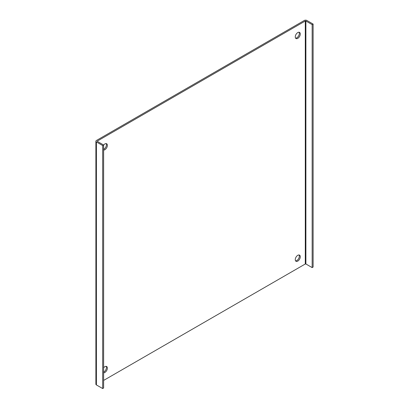 <?xml version="1.0" encoding="UTF-8"?>
<svg xmlns="http://www.w3.org/2000/svg" width="409" height="409" viewBox="0 0 409 409"><rect width="100%" height="100%" fill="white"/><g stroke="black" fill="none" stroke-linecap="round" stroke-linejoin="round"><path stroke-width="0.61" d="M103.625 150.062A3.543 2.045 120 0 0 104.878 149.725A3.543 2.045 120 0 0 107.194 146.601A3.543 2.045 120 0 0 106.652 143.763A3.543 2.045 120 0 0 104.878 143.937A3.543 2.045 120 0 0 103.625 145.052M103.625 149.326A3.543 2.045 120 0 0 103.927 149.178A3.543 2.045 120 0 0 106.11 143.6M103.625 372.803A3.543 2.045 120 0 0 104.878 372.466A3.543 2.045 120 0 0 107.194 369.342A3.543 2.045 120 0 0 106.652 366.505A3.543 2.045 120 0 0 104.878 366.679A3.543 2.045 120 0 0 103.625 367.793M103.625 372.067A3.543 2.045 120 0 0 103.927 371.919A3.543 2.045 120 0 0 106.11 366.341M297.778 261.095A3.543 2.045 120 0 0 300.094 257.977A3.543 2.045 120 0 0 299.546 255.134A3.543 2.045 120 0 0 297.778 255.313A3.543 2.045 120 0 0 295.462 258.432A3.543 2.045 120 0 0 296.004 261.274A3.543 2.045 120 0 0 297.778 261.095M295.595 260.886A3.543 2.045 120 0 0 296.827 260.548A3.543 2.045 120 0 0 299.005 254.976M297.778 38.354A3.543 2.045 120 0 0 300.094 35.235A3.543 2.045 120 0 0 299.546 32.393A3.543 2.045 120 0 0 297.778 32.572A3.543 2.045 120 0 0 295.462 35.69A3.543 2.045 120 0 0 296.004 38.533A3.543 2.045 120 0 0 297.778 38.354M295.595 38.144A3.543 2.045 120 0 0 296.827 37.807A3.543 2.045 120 0 0 299.005 32.234M97.362 141.049L305.293 21.002L305.891 21.002L312.154 24.617L313.11 24.065L306.847 20.45A1.769 1.022 0 0 0 304.342 20.45L96.412 140.497A1.769 1.022 0 0 0 95.89 141.223A1.769 1.022 0 0 0 96.412 141.943L102.674 145.558L103.625 145.011L97.362 141.396L97.362 141.049L97.362 141.396M313.11 24.065L313.11 267.057L312.154 267.604L305.891 263.989L305.293 263.989L103.625 380.421M103.625 145.011L103.625 387.998L102.674 388.55L96.412 384.935A1.769 1.022 180 0 1 95.89 384.209L95.89 141.223M312.154 24.617L312.154 267.604M102.674 388.55L102.674 145.558M305.293 21.002L305.293 263.989M305.891 21.002L305.891 263.989M96.412 141.943L96.412 384.935"/></g></svg>
